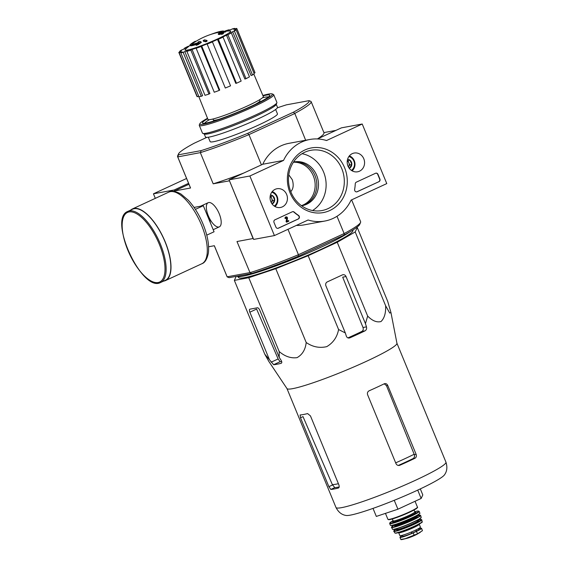 <?xml version="1.0" encoding="UTF-8"?>
<svg xmlns="http://www.w3.org/2000/svg" width="568" height="568" viewBox="0 0 568 568"><rect width="100%" height="100%" fill="white"/><g stroke="black" fill="none" stroke-linecap="round" stroke-linejoin="round"><path stroke-width="0.85" d="M356.328 227.697L357.265 227.527L355.206 231.943L337.236 242.266L308.161 255.714L275.785 268.692L248.77 277.724L234.357 280.386L236.224 276.368M353.012 229.934L352.991 230.658A61.798 5.85 157.6 0 1 298.044 259.37A61.798 5.85 157.6 0 1 238.823 277.716L237.218 276.204A62.707 5.936 157.6 0 1 237.197 276.183A62.707 5.936 157.6 0 0 287.756 261.436A62.707 5.936 157.6 0 0 349.867 231.836M220.554 31.368A70.801 70.801 0 0 1 222.336 31.077A18.204 1.725 157.6 0 1 223.685 31.19A18.204 1.725 157.6 0 1 223.607 31.496A69.729 57.46 -104.4 0 1 225.73 31.07A67.926 13.327 68.7 0 0 225.368 31.389A69.424 57.205 75.6 0 0 222.194 32.156A70.02 39.114 -116.1 0 0 219.844 32.085A69.296 13.596 -111.3 0 1 220.192 31.765A69.757 38.965 63.9 0 1 221.932 31.737A16.586 1.569 157.6 0 0 222.031 31.432A16.586 1.569 157.6 0 0 220.554 31.368A16.586 1.569 157.6 0 0 210.771 34.449M221.989 32.688A70.02 39.114 -116.1 0 0 220.072 32.646L219.844 32.085A70.801 70.801 0 0 0 192.602 43.544A16.586 1.569 157.6 0 0 191.764 44.233M222.372 32.589L222.194 32.156M225.73 31.07L225.957 31.623A67.926 13.327 68.7 0 0 225.595 31.943L225.368 31.389M225.595 31.943A69.424 57.205 75.6 0 0 222.904 32.582M195.534 41.606L195.378 41.223A16.586 1.569 157.6 0 0 192.367 42.983A70.801 70.801 0 0 0 190.898 44.041A18.204 1.725 157.6 0 0 190.017 45.064A18.204 1.725 157.6 0 0 198.118 43.282A69.729 67.315 -91.8 0 0 196.045 44.801L196.279 45.355A67.926 58.341 -121.6 0 1 198.14 44.652L197.912 44.091A67.926 58.341 -121.6 0 0 196.045 44.801M196.514 44.453A18.204 1.725 157.6 0 1 190.252 45.625L190.017 45.064M198.14 44.652A69.424 67.017 88.2 0 1 201.328 42.472L201.1 41.918A69.424 67.017 88.2 0 0 197.912 44.091M198.289 42.6A69.757 16.955 -113.8 0 0 198.246 42.586L198.019 42.025A69.296 59.519 58.4 0 1 199.851 41.336A70.02 17.019 66.2 0 1 201.1 41.918M192.367 42.983A16.586 1.569 157.6 0 0 191.359 44.07A16.586 1.569 157.6 0 0 198.928 42.387A69.757 16.955 -113.8 0 0 198.019 42.025M206.922 40.463L207.15 41.017A68.629 62.352 79.5 0 0 205.893 41.847A70.041 28.506 -114.8 0 0 203.401 41.223L203.166 40.662A69.715 63.339 -100.5 0 1 204.43 39.838A70.262 28.599 65.2 0 1 206.922 40.463A68.629 62.352 79.5 0 0 205.666 41.294A70.041 28.506 -114.8 0 0 203.166 40.662M205.893 41.847L205.666 41.294M219.007 33.547L218.85 33.164A69.715 63.339 -100.5 0 1 220.277 32.745A70.041 28.506 65.2 0 1 221.108 32.923A69.388 63.041 -100.5 0 1 222.635 32.518A69.772 28.393 65.2 0 1 223.437 32.724A69.04 62.728 79.5 0 0 221.903 33.121A70.041 28.506 65.2 0 1 222.77 33.377A68.629 62.352 79.5 0 0 221.343 33.789A70.262 28.599 -114.8 0 0 220.476 33.533A69.04 62.728 79.5 0 0 218.978 34.016A70.453 28.677 -114.8 0 0 218.183 33.817A69.388 63.041 -100.5 0 1 219.681 33.334A70.262 28.599 -114.8 0 0 218.85 33.164M222.77 33.377L222.997 33.938A68.629 62.352 79.5 0 0 221.57 34.35A70.262 28.599 -114.8 0 0 220.711 34.094A69.04 62.728 79.5 0 0 219.205 34.57A70.453 28.677 -114.8 0 0 218.41 34.371L218.183 33.817M219.205 34.57L218.978 34.016M220.711 34.094L220.476 33.533M221.57 34.35L221.343 33.789M222.819 33.498A69.04 62.728 79.5 0 1 223.664 33.278L223.437 32.724M259.519 99.812L259.931 100.813A25.184 2.386 157.6 0 1 255.351 104.313M219.078 119.273A25.184 2.386 157.6 0 1 213.362 120.004L212.95 119.003M247.762 133.324L248.706 134.722A72.214 6.837 157.6 0 1 200.525 152.579L201.079 150.626A70.702 6.695 157.6 0 0 247.762 133.324L293.336 112.237A70.702 6.695 157.6 0 0 309.077 100.657L286.485 104.824A70.702 6.695 157.6 0 0 277.397 107.806M201.079 150.626L178.487 154.794A70.702 6.695 157.6 0 1 178.473 153.956A70.702 6.695 157.6 0 1 194.228 143.214L206.866 137.364M275.643 109.475L277.447 113.848A36.409 3.451 157.6 0 1 245.099 130.917A36.409 3.451 157.6 0 1 210.117 141.602L208.314 137.222M360.566 222.415L359.743 224.374A70.702 6.695 157.6 0 1 343.981 235.116L344.286 233.491A72.214 6.837 -22.4 0 0 360.566 222.415A72.214 6.837 -22.4 0 0 360.623 221.69L351.62 199.858M253.257 238.482L236.984 241.535L250.019 272.668A72.214 6.837 -22.4 0 0 298.2 254.812L298.406 256.204L343.981 235.116M298.406 256.204A70.702 6.695 157.6 0 1 251.731 273.506L229.138 277.674L227.179 276.886L214.342 245.717L208.612 246.775M290.773 191.615C293.336 188.952 293.848 184.998 292.307 179.751L288.785 174.788M298.2 254.812L344.286 233.491M309.077 100.657L311.03 101.445A72.214 6.837 157.6 0 1 311.122 101.601A72.214 6.837 157.6 0 1 294.785 113.401L305.655 140.246M294.785 113.401L293.336 112.237M294.664 113.579L248.706 134.722M188.974 184.252L174.44 190.976L174.639 191.466M287.976 229.309L298.406 254.62M336.994 216.287L344.087 233.483M248.99 134.715L261.422 164.876M253.094 238.56L229.472 180.766M219.234 213.76A13.305 5.417 -114.8 0 0 210.955 202.946A13.305 5.417 -114.8 0 0 208.854 217.047A13.305 5.417 -114.8 0 0 220.959 224.566A13.305 5.417 -114.8 0 0 219.234 213.76M200.525 152.579L177.734 156.91L190.55 188.001L174.44 190.976M249.799 272.633L227.157 276.808M229.302 180.844L213.192 183.819A72.214 6.837 -22.4 0 0 243.949 172.963M200.376 152.728L213.192 183.819M335.993 130.37L323.902 132.607M317.441 138.94A72.214 6.837 -22.4 0 0 323.98 132.784L311.122 101.601M177.734 156.91L177.677 156.796A72.214 6.837 157.6 0 1 177.592 156.64L190.443 187.823A72.214 6.837 -22.4 0 0 190.55 188.001M177.592 156.64A72.214 6.837 157.6 0 1 177.642 155.916L178.473 153.956M214.306 245.724L227.086 276.73A72.214 6.837 -22.4 0 0 227.179 276.886M251.731 273.506L250.019 272.668M178.487 154.794L177.677 156.796M301.423 205.637A22.251 20.214 79.5 0 0 313.323 175.874A22.251 20.214 79.5 0 0 293.407 162.235M262.508 97.781A34.549 3.273 157.6 0 1 265.284 97.156A34.549 3.273 157.6 0 1 268.359 97.029M204.714 123.263A34.549 3.273 157.6 0 1 209.393 119.678M225.794 31.233A70.801 70.801 0 0 1 229.72 30.935A24.708 2.343 157.6 0 1 218.02 38.716A24.708 2.343 157.6 0 1 193.766 48.337A24.708 2.343 157.6 0 1 185.559 49.139A70.801 70.801 0 0 1 190.131 45.341M184.508 48.592L184.38 48.287A31.354 2.968 -22.4 0 1 187.831 46.441L189.243 46.001A29.33 2.776 157.6 0 1 189.336 45.958M184.38 48.287L185.8 47.847A29.33 2.776 157.6 0 0 183.109 49.459L181.327 50.119A31.354 2.968 -22.4 0 0 179.651 51.354L181.433 50.694A29.33 2.776 157.6 0 0 180.738 51.567L178.863 52.348A31.354 2.968 -22.4 0 0 178.877 52.54A31.354 2.968 -22.4 0 0 179.218 52.781L181.093 52L181.313 52.554M180.816 52.781A31.354 2.968 -22.4 0 0 183.144 52.355L201.257 96.29A31.354 2.968 -22.4 0 1 198.928 96.723L180.816 52.781L182.506 52.008A29.33 2.776 157.6 0 1 181.093 52M183.144 52.355L184.827 51.574L202.613 95.665L201.257 96.29M186.886 51.368A31.354 2.968 -22.4 0 0 190.834 50.14L208.946 94.075A31.354 2.968 -22.4 0 1 204.998 95.303L186.886 51.368L188.129 50.701A29.33 2.776 157.6 0 1 184.827 51.574M190.834 50.14L192.069 49.473L209.94 93.542L208.946 94.075M196.152 48.308A31.354 2.968 -22.4 0 0 201.122 46.462L219.227 90.404A31.354 2.968 -22.4 0 1 214.264 92.243L196.152 48.308L196.755 47.861A29.33 2.776 157.6 0 1 192.069 49.473M201.122 46.462L201.718 46.022L219.717 90.049L219.227 90.404M207.079 43.913L225.311 88.012L207.079 43.913A29.33 2.776 157.6 0 1 201.718 46.022M207.199 44.07A31.354 2.968 -22.4 0 0 212.432 41.904L212.304 41.748A29.33 2.776 157.6 0 0 217.516 39.462L218.353 39.306A31.354 2.968 -22.4 0 0 223.046 37.133L222.209 37.289A29.33 2.776 157.6 0 0 226.49 35.18L227.903 34.74A31.354 2.968 -22.4 0 0 231.353 32.901L229.934 33.342A29.33 2.776 157.6 0 0 232.624 31.723L234.406 31.062A31.354 2.968 -22.4 0 0 236.082 29.834L234.3 30.495A29.33 2.776 157.6 0 0 234.996 29.614L236.87 28.84A31.354 2.968 -22.4 0 0 236.856 28.641A31.354 2.968 -22.4 0 0 236.515 28.4L234.641 29.181A29.33 2.776 157.6 0 0 233.235 29.181L234.918 28.4A31.354 2.968 -22.4 0 0 232.589 28.833L230.906 29.607A29.33 2.776 157.6 0 0 227.612 30.48L228.847 29.82A31.354 2.968 -22.4 0 0 224.9 31.048L224.381 31.325M253.825 74.074L263.325 96.581A29.941 2.833 157.6 0 1 236.728 110.611A29.941 2.833 157.6 0 1 207.966 119.394L198.623 96.184M235.223 30.154L234.996 29.614M234.406 31.062L252.519 75.004L251.084 75.537L232.624 31.723M227.903 34.74L246.015 78.682L244.879 79.037L226.49 35.18M218.353 39.306L236.458 83.248L235.791 83.375L217.516 39.462M178.877 52.54L196.989 96.482A31.354 2.968 -22.4 0 0 197.33 96.723L179.218 52.781M197.33 96.723L198.694 96.155M179.886 51.922L179.651 51.354M235.152 28.968L234.918 28.4M253.96 73.201L254.982 72.775L236.87 28.84M254.982 72.775A31.354 2.968 -22.4 0 0 254.968 72.583L236.856 28.641M252.519 75.004A31.354 2.968 -22.4 0 0 254.194 73.769L236.082 29.834M246.015 78.682A31.354 2.968 -22.4 0 0 249.466 76.836L231.353 32.901M236.458 83.248A31.354 2.968 -22.4 0 0 241.159 81.075L223.046 37.133M225.311 88.012A31.354 2.968 -22.4 0 0 230.544 85.839L212.432 41.904M390.926 312.428L396.947 343.292A59.47 5.63 157.6 0 1 358.72 364.798A59.47 5.63 157.6 0 1 296.517 387.809A59.47 5.63 157.6 0 1 286.996 388.604L268.799 361.383L264.78 354.198L273.648 364.706A65.256 6.177 -22.4 0 0 281.132 363.321C282.019 362.916 282.019 361.922 281.124 360.346L279.229 357.428L279.186 351.535C284.923 356.441 290.88 358.479 297.057 357.648C302.361 354.666 305.414 349.618 306.202 342.504C312.592 346.934 319.436 348.312 326.749 346.643C333.196 342.824 337.144 337.115 338.585 329.525L345.323 332.94L346.345 336.178C347.055 337.825 348.262 338.372 349.966 337.818A65.256 6.177 -22.4 0 0 365.054 330.832C366.417 329.972 366.885 328.652 366.466 326.87L365.444 323.632L367.659 316.071C372.303 320.821 376.754 322.645 381.007 321.545C384.394 318.286 385.935 313.025 385.629 305.754L389.74 313.075L390.926 312.428L387.688 301.331L357.265 227.527M385.629 305.754L355.206 231.943M367.659 316.071L337.236 242.266M338.585 329.525L308.161 255.714M306.202 342.504L275.785 268.692M279.186 351.535L248.77 277.724M279.229 357.428L259.825 310.348A3.032 1.235 -114.8 0 0 257.425 307.785L249.948 309.162A3.032 1.235 -114.8 0 0 249.821 309.205A3.032 1.235 -114.8 0 0 249.849 312.187L269.26 359.274M264.78 354.198L234.357 280.386M365.444 323.632L346.04 276.545A3.032 2.755 79.5 0 0 342.369 274.912L327.282 281.898A3.032 2.755 79.5 0 0 325.911 285.853L345.323 332.94M384.209 383.798L386.488 385.679L414.164 454.251A55.21 5.226 157.6 0 1 395.676 462.849M398.274 465.448A54.769 5.19 -22.4 0 0 413.028 458.61C414.391 457.765 414.825 456.452 414.328 454.67L414.164 454.251M338.407 483.709A55.21 5.226 157.6 0 1 332.337 484.575L303.007 416.614L300.493 417.778L328.886 486.662L330.832 489.438A59.47 5.63 -22.4 0 0 338.315 488.054L338.478 487.997M332.337 484.575L334.779 487.607A54.769 5.19 -22.4 0 0 339.16 486.954M416.124 454.336L387.731 385.452C386.9 383.812 385.75 383.258 384.295 383.776A59.47 5.63 157.6 0 1 369.2 390.763C367.617 391.643 367.084 392.978 367.61 394.76L396.002 463.644C396.883 465.277 398.182 465.803 399.893 465.235A59.47 5.63 -22.4 0 0 414.988 458.248C416.316 457.417 416.692 456.111 416.124 454.336L414.328 454.67M399.247 465.433L398.587 465.476M346.075 515.46A53.761 5.091 -22.4 0 0 350.392 515.126A53.761 5.091 -22.4 0 0 403.67 496.368A53.761 5.091 -22.4 0 0 444.41 474.926C447.023 471.44 447.534 467.18 445.951 462.16A59.47 5.63 157.6 0 1 393.113 490.028A59.47 5.63 157.6 0 1 335.979 507.487C338.393 512.166 341.759 514.828 346.075 515.46M384.848 383.599L384.295 383.776M338.62 487.912L338.315 488.054C339.259 487.642 339.444 486.563 338.862 484.823L310.469 415.932L307.615 413.582A59.47 5.63 157.6 0 1 300.138 414.967L300.053 414.981M300.138 414.967L300.493 417.778M273.648 364.706L280.102 361.717A57.553 5.453 -22.4 0 0 281.692 361.553M347.921 337.889A57.553 5.453 -22.4 0 0 361.859 331.421C363.179 330.583 363.563 329.277 363.009 327.509L342.689 277.163L346.04 276.545M280.102 361.717L278.135 358.955L256.608 309.063L249.849 312.187M349.327 338.01L348.688 338.052M373.013 508.388L376.321 516.426L397.92 509.205L421.151 498.455L422.798 494.92L420.313 488.892M421.151 498.455L417.714 490.113M397.92 509.205L394.242 500.294M195.364 209.386L203.316 205.708L194.036 207.419M206.752 235.152L214.058 231.772L203.316 205.708M160.694 282.452L165.387 280.28A39.142 15.932 -114.8 0 0 165.039 241.791A39.142 15.932 -114.8 0 0 132.514 209.237L127.821 211.41C107.686 218.637 142.149 293.123 160.694 282.452A39.142 15.932 -114.8 0 0 160.339 243.963A39.142 15.932 -114.8 0 0 127.821 211.41M163.584 281.117A39.448 16.053 -114.8 0 0 165.515 280.556A39.448 16.053 -114.8 0 0 165.16 241.762A39.448 16.053 -114.8 0 0 132.387 208.96A39.448 16.053 -114.8 0 0 130.711 210.068M274.422 235.578L249.87 176.002L283.546 160.417A41.471 37.673 -100.5 0 1 309.787 139.487A41.471 37.673 -100.5 0 1 326.529 140.53L362.221 124.016L386.78 183.592L351.088 200.106A41.471 37.673 -100.5 0 1 324.846 221.044A41.471 37.673 -100.5 0 1 308.104 219.994L274.422 235.578L253.64 239.419L229.089 179.836L249.87 176.002M229.089 179.836L262.764 164.251L283.546 160.417M262.764 164.251A41.471 37.673 -100.5 0 1 289.005 143.321L309.787 139.487M317.469 138.947L341.439 127.85L362.221 124.016M324.846 221.044L304.065 224.878A41.471 37.673 -100.5 0 1 296.382 225.418M293.521 162.058A22.251 20.214 -100.5 0 1 314.984 175.562A22.251 20.214 -100.5 0 1 301.594 205.765M275.927 227.122L274.01 222.464A2.023 1.839 -100.5 0 1 274.919 219.83L292.307 211.786A2.023 1.839 -100.5 0 1 294.203 212.098A41.471 37.673 -100.5 0 0 298.491 215.393A2.023 1.839 -100.5 0 1 298.342 218.971L278.377 228.208A2.023 1.839 -100.5 0 1 275.927 227.122M378.991 181.653L357.215 191.728A2.023 1.839 -100.5 0 1 354.638 189.421A41.67 37.857 -100.5 0 0 355.256 183.847A2.023 1.839 -100.5 0 1 356.328 182.165L375.54 173.275A2.023 1.839 -100.5 0 1 377.983 174.362L379.9 179.019A2.023 1.839 -100.5 0 1 378.991 181.653L356.967 191.778A2.023 1.839 -100.5 0 1 356.69 191.877M344.57 167.652A32.873 29.863 -100.5 0 1 314.487 212.766A32.873 29.863 -100.5 0 1 292.889 160.368A32.873 29.863 -100.5 0 1 344.57 167.652M286.648 194.455A9.528 8.662 -100.5 0 1 280.152 207.533A9.528 8.662 -100.5 0 1 270.233 199.68A9.528 8.662 -100.5 0 1 276.694 188.803A9.528 8.662 -100.5 0 1 286.648 194.455M363.79 158.763A9.528 8.662 -100.5 0 1 357.293 171.841A9.528 8.662 -100.5 0 1 347.368 163.989A9.528 8.662 -100.5 0 1 353.836 153.112A9.528 8.662 -100.5 0 1 363.79 158.763M341.794 168.682A30.636 27.832 -100.5 0 1 321.964 210.558A30.636 27.832 -100.5 0 1 289.027 185.487A30.636 27.832 -100.5 0 1 310.838 150.307A30.636 27.832 -100.5 0 1 341.794 168.682M302.048 153.701A30.636 27.832 -100.5 0 1 323.597 172.04A30.636 27.832 -100.5 0 1 312.542 210.529M293.535 162.036A22.251 20.214 -100.5 0 1 294.16 161.908A22.251 20.214 -100.5 0 1 316.646 175.256A22.251 20.214 -100.5 0 1 302.24 205.673A22.251 20.214 -100.5 0 1 301.615 205.779M375.81 173.176A2.023 1.839 -100.5 0 1 377.734 174.404L379.651 179.062A2.023 1.839 -100.5 0 1 378.742 181.703M292.584 211.686A2.023 1.839 -100.5 0 1 293.954 212.141L294.203 212.098M277.851 228.35A2.023 1.839 -100.5 0 0 278.128 228.251L298.094 219.014A2.023 1.839 -100.5 0 0 298.243 215.442A41.471 37.673 -100.5 0 1 293.954 212.141M286.336 221.641L286.684 218.176A0.603 0.554 -100.5 0 0 286.144 217.516M286.961 221.286L288.615 220.59L288.842 221.151L286.57 222.202M286.038 216.912A1.214 1.101 -100.5 0 0 285.122 218.588L285.37 218.538A1.214 1.101 -100.5 0 1 286.158 216.884A1.214 1.101 -100.5 0 1 287.479 218.233L286.954 221.357L288.615 220.59M286.932 218.133A0.603 0.554 -100.5 0 0 286.265 217.48A0.603 0.554 -100.5 0 0 285.874 218.311L285.37 218.538M286.087 221.69L286.684 218.176M270.446 194.987A4.672 4.246 -100.5 0 1 272.903 195.939L274.678 200.241L272.207 203.94A4.672 4.246 -100.5 0 1 272.107 203.99M270.134 196.556A4.047 3.678 -100.5 0 1 271.71 198.473L270.822 196.322L272.903 195.939A4.672 4.246 -100.5 0 1 274.678 200.241A4.672 4.246 -100.5 0 1 272.207 203.94M271.717 192.261A7.583 6.894 -100.5 0 1 277.212 198.388A7.583 6.894 -100.5 0 1 274.266 206.077M272.228 191.579A8.598 7.81 -100.5 0 1 277.702 198.303A8.598 7.81 -100.5 0 1 274.99 206.532M270.822 196.322L270.176 196.23M271.71 198.473A4.047 3.678 -100.5 0 1 271.362 202.478L272.597 200.625L271.71 198.473M272.597 200.625L274.678 200.241M347.588 159.296A4.672 4.246 -100.5 0 1 350.044 160.247L351.812 164.55L349.348 168.249A4.672 4.246 -100.5 0 1 349.249 168.298M347.268 160.865A4.047 3.678 -100.5 0 1 348.851 162.782L347.964 160.63L350.044 160.247A4.672 4.246 -100.5 0 1 351.812 164.55A4.672 4.246 -100.5 0 1 349.348 168.249M348.858 156.569A7.583 6.894 -100.5 0 1 354.354 162.696A7.583 6.894 -100.5 0 1 351.407 170.386M349.37 155.888A8.598 7.81 -100.5 0 1 354.837 162.611A8.598 7.81 -100.5 0 1 352.124 170.84M347.964 160.63L347.311 160.545M348.851 162.782A4.047 3.678 -100.5 0 1 348.503 166.786L349.739 164.933L348.851 162.782M349.739 164.933L351.812 164.55M186.588 178.473L153.445 193.809L155.32 198.353M188.59 183.322L174.227 189.968L174.61 190.898M174.227 189.968L153.445 193.809M262.863 95.481A39.242 3.713 157.6 0 1 268.643 94.054A39.242 3.713 157.6 0 1 272.093 93.89A39.242 3.713 157.6 0 1 237.523 112.542A39.242 3.713 157.6 0 1 199.858 123.668A39.242 3.713 157.6 0 1 207.519 118.286M263.034 95.886A36.409 3.451 157.6 0 1 266.293 95.14A36.409 3.451 157.6 0 1 269.743 95.594A36.409 3.451 157.6 0 1 237.424 112.294A36.409 3.451 157.6 0 1 202.719 123.221A36.409 3.451 157.6 0 1 207.689 118.698M272.093 93.89L273.4 94.43A40.257 3.813 157.6 0 1 273.712 94.7A40.257 3.813 157.6 0 1 237.942 113.564A40.257 3.813 157.6 0 1 199.276 125.379A40.257 3.813 157.6 0 1 199.304 124.974L199.858 123.668M273.712 94.7L276.893 102.425A40.257 3.813 157.6 0 1 276.864 102.829A40.257 3.813 157.6 0 1 241.13 121.289A40.257 3.813 157.6 0 1 202.769 133.373A40.257 3.813 157.6 0 1 202.456 133.104L199.276 125.379M276.864 102.829L276.147 104.526A38.936 3.685 157.6 0 1 241.577 122.383A38.936 3.685 157.6 0 1 204.473 134.069L202.769 133.373M276.247 104.299L277.482 107.302A38.936 3.685 157.6 0 1 242.884 125.549A38.936 3.685 157.6 0 1 205.481 136.98L204.239 133.977M418.637 528.808A9.912 0.937 157.6 0 1 421.562 528.325L422.443 530.697L417.494 533.821L405.218 538.67L400.916 539.465M421.562 528.325A9.912 0.937 157.6 0 1 416.472 531.35L413.206 532.862A9.912 0.937 157.6 0 1 399.964 537.392A9.912 0.937 157.6 0 1 402.385 535.674M405.218 538.67A11.637 1.101 157.6 0 1 402.854 539.359L400.866 539.579L399.964 537.392M419.248 524.243L420.434 527.125A11.126 1.051 157.6 0 1 410.55 532.344A11.126 1.051 157.6 0 1 399.865 535.603L398.672 532.72A11.126 1.051 157.6 0 0 409.365 529.454A11.126 1.051 157.6 0 0 419.248 524.243L419.305 523.469M418.552 528.602L418.921 529.497A8.818 0.838 157.6 0 1 416.571 531.123L411.814 533.324A8.818 0.838 157.6 0 1 402.613 536.213L402.243 535.319M414.988 458.248L413.028 458.61M387.731 385.452L386.488 385.679M330.832 489.438L334.779 487.607M328.886 486.662L332.514 484.987M365.054 330.832L361.859 331.421M271.149 362.185L278.135 358.955M366.466 326.87L363.009 327.509M210.487 223.117A13.305 5.417 -114.8 0 0 209.003 218.495A13.305 5.417 -114.8 0 0 206.738 214.015M159.338 244.332A38.333 15.599 -114.8 0 0 123.114 218.14A38.333 15.599 -114.8 0 0 148.305 279.25A38.333 15.599 -114.8 0 0 159.338 244.332M168.696 192.161C171.429 190.465 175.533 191.096 180.993 194.043L188.2 200.142C194.093 206.525 199.034 214.491 203.024 224.041C207.533 235.152 209.315 244.808 208.371 253.008C207.093 259.2 204.906 262.785 201.825 263.758A39.448 16.053 -114.8 0 0 201.47 224.964A39.448 16.053 -114.8 0 0 168.696 192.161L132.387 208.96M417.494 533.821L416.472 531.35M414.221 535.333L413.206 532.862M415.038 501.288L417.445 507.125A15.982 1.512 157.6 0 1 403.245 514.615A15.982 1.512 157.6 0 1 387.894 519.301L385.452 513.373M417.189 507.6A15.577 1.477 157.6 0 1 403.386 514.949A15.577 1.477 157.6 0 1 388.413 519.464M414.044 510.014L414.817 511.91A11.729 1.115 157.6 0 1 404.395 517.405A11.729 1.115 157.6 0 1 393.127 520.849L392.346 518.96M415.123 512.244A12.539 1.186 157.6 0 1 404.04 518.506A12.539 1.186 157.6 0 1 393.624 520.962M393.063 520.693L389.833 522.858L389.662 523.59A15.982 1.512 157.6 0 0 405.012 518.896A15.982 1.512 157.6 0 0 419.205 511.413L417.274 511.122L414.754 511.754A15.577 1.477 157.6 0 1 417.189 511.15A15.577 1.477 157.6 0 1 412.467 515.098A15.577 1.477 157.6 0 1 393.716 522.517A15.577 1.477 157.6 0 1 393.063 520.7M419.205 511.413L419.858 513.117A15.932 1.512 157.6 0 1 405.701 520.572A15.932 1.512 157.6 0 1 390.401 525.258L389.662 523.59M419.752 513.415A15.726 1.491 157.6 0 1 405.765 520.735A15.726 1.491 157.6 0 1 390.685 525.4M416.607 515.708L416.621 515.737A11.935 1.129 157.6 0 1 406.014 521.332A11.935 1.129 157.6 0 1 394.547 524.839L394.781 525.393A11.935 1.129 157.6 0 0 406.248 521.893A11.935 1.129 157.6 0 0 416.848 516.298L416.834 516.426M416.912 516.397A12.34 1.171 157.6 0 1 406.297 522.347A12.34 1.171 157.6 0 1 394.852 525.464L394.781 525.393M391.48 527.445A15.762 1.491 157.6 0 0 406.624 522.801A15.762 1.491 157.6 0 0 420.632 515.424L416.642 515.794A15.563 1.477 157.6 0 1 418.872 515.247A15.563 1.477 157.6 0 1 414.228 519.152A15.563 1.477 157.6 0 1 395.548 526.564A15.563 1.477 157.6 0 1 394.575 524.896L391.48 527.111L392.467 529.227A15.535 1.47 157.6 0 0 407.384 524.654A15.535 1.47 157.6 0 0 421.193 517.391L419.035 519.315L407.632 524.718C399.659 527.906 394.81 529.49 393.099 529.468L392.467 529.227M421.073 517.682A15.336 1.455 157.6 0 1 407.441 524.796A15.336 1.455 157.6 0 1 392.758 529.355M412.822 522.461A11.53 1.093 157.6 0 1 401.974 526.934M417.913 519.947L418.162 520.551A11.53 1.093 157.6 0 1 407.916 525.954A11.53 1.093 157.6 0 1 396.84 529.333L396.592 528.737M418.233 520.65A11.935 1.129 157.6 0 1 407.966 526.408A11.935 1.129 157.6 0 1 396.918 529.411M393.752 531.328A15.144 1.434 157.6 0 0 408.293 526.863A15.144 1.434 157.6 0 0 421.761 519.784L417.97 520.089A14.945 1.413 157.6 0 1 420.05 519.578A14.945 1.413 157.6 0 1 415.62 523.32A14.945 1.413 157.6 0 1 397.692 530.441A14.945 1.413 157.6 0 1 396.656 528.879L393.738 530.973L394.817 532.912A14.768 1.399 157.6 0 0 408.988 528.552A14.768 1.399 157.6 0 0 422.116 521.658C420.469 522.595 426.476 520.146 415.811 525.833C406.333 530.192 399.524 532.649 395.399 533.196L394.817 532.912M421.868 522.077A14.37 1.363 157.6 0 1 409.095 528.808A14.37 1.363 157.6 0 1 395.292 533.033M411.814 533.324L411.282 532.038M412.105 533.196L411.58 531.911M416.571 531.123L416.06 529.887M416.323 531.243L415.811 530.008M420.391 532.237L417.381 534.034A6.731 0.639 157.6 0 1 408.271 537.953A6.731 0.639 157.6 0 1 406.901 538.35L402.854 539.359A11.637 1.101 157.6 0 1 401.015 539.593M286.968 388.562L335.979 507.487M396.933 343.235L445.951 462.16M208.179 202.691L200.568 206.212M219.354 226.845L213.199 229.692M201.825 263.758L165.515 280.556M417.445 507.125C417.941 507.252 417.416 507.863 415.875 508.949C412.815 510.824 408.094 513.046 401.718 515.63C394.852 518.335 390.457 519.699 388.533 519.699L387.894 519.301M393.66 520.962L393.099 521.41L393.127 520.849M414.817 511.91L415.236 512.286L414.519 512.364M419.858 513.117C419.319 513.692 421.25 512.734 417.736 515.062L405.651 520.785C397.749 523.937 392.878 525.521 391.04 525.521L390.401 525.258M416.621 515.737L416.848 516.298M420.632 515.424L421.193 517.391M418.162 520.551L417.473 520.764M421.761 519.784L422.116 521.658M398.09 532.216L398.672 532.72M417.381 534.034L406.901 538.35"/></g></svg>
